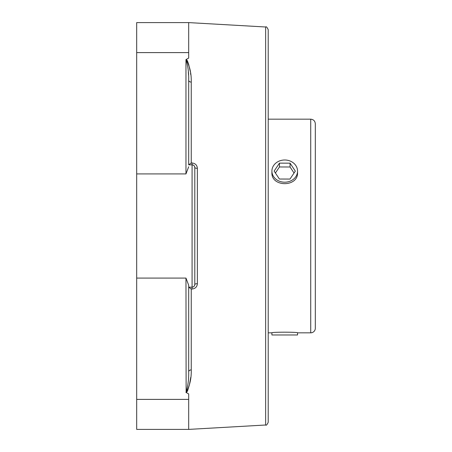 <?xml version="1.0" encoding="UTF-8"?>
<svg xmlns="http://www.w3.org/2000/svg" width="452" height="452" viewBox="0 0 452 452"><rect width="100%" height="100%" fill="white"/><g stroke="black" fill="none" stroke-linecap="round" stroke-linejoin="round"><path stroke-width="0.68" d="M190.767 377.284L189.428 384.725L187.687 390.477M187.512 390.873L186.908 391.946M186.868 391.997L186.128 392.511C189.767 385.923 191.473 378.392 191.247 369.9L191.247 289.048L191.925 289.048C195.275 288.681 197.089 286.89 197.366 283.681L197.366 168.319C197.1 165.116 195.287 163.325 191.925 162.952L191.247 162.952L191.247 82.1C191.467 73.597 189.761 66.06 186.128 59.489L186.998 60.178M191.247 369.9A2.718 1.927 180 0 0 188.682 371.821C188.857 379.46 187.947 386.302 185.964 392.347L186.1 392.421M187.145 60.415L187.365 60.828M187.603 61.331L188.716 64.546M188.721 64.568L190.281 71.472M190.529 72.987L190.767 74.716M188.529 75.06L188.326 72.117M185.964 392.426L188.682 393.929L188.682 429.4L265.646 425.004L265.646 26.996L188.682 22.6L188.682 58.071L185.964 59.574M265.646 425.004C266.222 425.677 267.075 424.773 268.211 422.287L268.211 29.713C267.075 27.227 266.222 26.323 265.646 26.996M188.772 164.827L191.247 162.952M191.247 82.1A2.718 1.927 0 0 1 188.682 80.179L188.682 164.827L192.083 164.827L191.925 162.952M186.128 59.489L185.964 59.653C187.947 65.687 188.851 72.523 188.682 80.179L188.682 164.827M194.439 166.195L194.801 167.545A2.718 2.718 0 0 0 192.083 164.827L193.462 165.2M197.366 283.681A2.718 0.774 180 0 0 194.801 284.455L194.801 167.545A2.718 0.774 180 0 0 197.366 168.319M193.479 286.788L192.083 287.173A2.718 2.718 0 0 0 194.801 284.455L194.45 285.788M188.682 287.173L192.083 287.173L191.925 289.048M188.772 287.173L191.247 289.048M188.682 371.821L188.682 285.229L185.964 278.082L186.128 392.511M185.964 59.653L185.964 173.918L188.682 166.771M188.682 22.6L136.685 22.6L136.685 429.4L188.682 429.4M310.722 119.175C313.513 119.447 315.038 120.978 315.315 123.763L315.315 328.237A4.588 4.588 0 0 1 310.722 332.825L310.722 119.175L268.211 119.175M297.546 171.099L297.546 172.591C298.337 187.331 271.115 187.331 271.906 172.591L271.906 171.099A12.82 11.102 180 0 1 278.353 161.466A12.82 11.102 180 0 1 297.546 171.099A12.82 11.102 180 0 1 291.094 180.732A12.82 11.102 180 0 1 271.906 171.099M268.211 332.825L271.906 332.825C271.115 331.983 298.337 331.983 297.546 332.825L310.722 332.825M279.46 163.138L290.054 163.172L295.32 171.133L289.992 179.065L279.398 179.032L274.132 171.071L279.46 163.138L279.46 166.963L275.404 172.997M294.049 173.031L290.054 166.991L279.46 166.963M290.054 163.172L290.054 166.991M271.906 332.825L271.906 334.972L297.546 334.972L297.546 332.825M136.685 52.607L188.682 52.607M136.685 173.918L185.964 173.918M194.801 284.455A2.718 2.718 0 0 1 192.083 287.173L192.083 164.827M136.685 399.393L188.682 399.393M136.685 278.082L185.964 278.082"/></g></svg>
